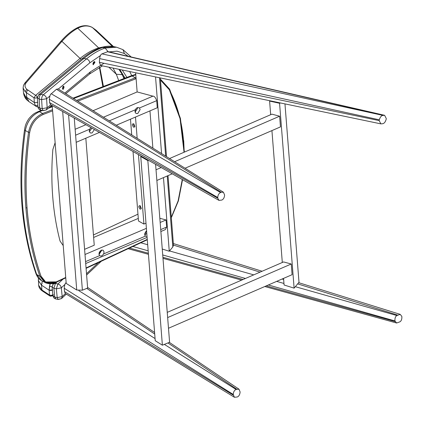 <?xml version="1.0" encoding="UTF-8"?>
<svg xmlns="http://www.w3.org/2000/svg" width="423" height="423" viewBox="0 0 423 423"><rect width="100%" height="100%" fill="white"/><g stroke="black" fill="none" stroke-linecap="round" stroke-linejoin="round"><path stroke-width="0.63" d="M52.203 105.56L66.2 283.41L76.732 290.025L82.39 290.189L87.64 288.058L74.263 118.102M168.491 328.259L292.097 274.686L291.257 264L283.569 261.943L167.244 312.364M291.257 264L167.651 317.573M384.618 115.31L107.923 51.638L101.911 53.869C100.732 54.482 99.971 56.058 99.627 58.586L99.389 62.318L100.574 65.475L380.869 123.87L379.172 120.608L379.288 119.815C380.203 116.965 381.446 115.495 383.016 115.41L384.618 115.31L386.278 118.567L386.167 119.339C385.342 122.104 384.11 123.574 382.471 123.749L380.869 123.87M162.258 249.036L169.263 251.241L172.817 246.963L173.483 245.16L168.01 175.635M155.542 76.923L161.575 153.56M163.468 177.607L169.263 251.241M116.272 125.24L157.261 107.775L156.7 100.653C155.548 97.533 154.284 96.037 152.915 96.153L137.142 91.934L135.635 72.777M185.063 168.243L280.465 126.895L279.624 116.214L271.936 114.157L169.538 158.54M172.235 173.805L156.859 180.468M279.624 116.214L174.625 161.718M161.211 167.534L156.018 169.787M146.4 228.341L85.002 254.493L85.562 261.615L99.627 255.624L98.924 254.086L101.271 250.141L103.085 250.162L104.063 251.897L103.64 253.916C102.281 255.889 100.944 256.46 99.627 255.624L99.886 255.809M98.998 254.551L101.605 250.511L101.531 250.046M100.272 250.802L98.993 253.086M147.035 236.409L145.359 236.145L144.655 234.606L146.601 230.868M144.729 235.072L146.786 233.285M146.004 231.323L144.724 233.607M160.169 222.477L166.091 219.955L159.836 218.284M138.295 218.421L93.636 237.446M160.877 231.513L165.314 229.626L166.651 227.077L166.091 219.955M63.223 245.615L60.05 241.068C56.386 226.998 53.948 212.272 52.732 196.901C51.527 181.525 51.564 165.747 52.849 149.568L55.127 142.694M183.556 141.176L184.053 152.248L180.066 118.652L169.364 89.803C177.279 104.846 182.012 121.967 183.556 141.176M182.276 179.511L178.109 200.914L171.289 217.311L178.109 200.914L182.276 179.511L178.236 200.65L171.289 217.311M55.91 282.289L56.328 281.866L45.673 281.993L40.973 276.113C26.163 232.951 22.393 185.089 29.673 132.521C31.402 123.886 35.897 117.874 43.151 114.49L52.616 110.842L43.151 114.49C35.897 117.874 31.402 123.886 29.673 132.521C26.004 158.414 25.116 183.524 27.019 207.852L25.882 207.852C27.855 232.417 32.518 255.228 39.873 276.282L40.973 276.113C33.597 254.926 28.944 232.169 27.019 207.852C28.944 232.169 33.597 254.926 40.973 276.113C43.907 282.76 49.026 284.679 56.328 281.866L65.734 277.467L55.91 282.289L44.785 282.421L39.873 276.282L36.674 274.485L41.586 280.623L44.785 282.421L39.873 276.282C32.518 255.228 27.855 232.417 25.882 207.852C23.979 183.46 24.867 158.287 28.542 132.33L25.343 130.533C18.046 183.233 21.822 231.217 36.674 274.485L39.873 276.282L40.973 276.113C43.907 282.76 49.026 284.679 56.328 281.866L65.734 277.467M147.267 239.37L86.059 267.971M77.769 101.166L135.862 78.8L135.339 77.8L136.01 77.552L135.339 77.8L132.14 76.008L135.339 77.8L76.579 100.42L135.339 77.8L136.1 78.71L77.769 101.166L136.1 78.71M160.491 80.09L169.364 89.803L160.491 80.09L169.364 89.803L180.066 118.652L184.053 152.248M93.441 234.966L137.961 214.165M394.939 320.941C394.775 318.207 395.426 316.404 396.88 315.542L400.227 314.374L401.85 316.425C402.04 319.079 401.395 320.877 399.925 321.818L396.626 323.013L394.939 320.941L268.356 284.975M139.876 205.615L141.245 208.09L141.187 208.793L140.156 209.179C138.474 207.101 138.384 205.911 139.876 205.615L139.823 205.589M140.669 206.012C139.775 206.191 139.833 206.905 140.838 208.148L141.25 208.19M133.43 123.706L134.8 126.181L134.741 126.884L133.71 127.27C132.029 125.192 131.934 124.002 133.43 123.706L133.377 123.68M134.223 124.108C133.33 124.283 133.382 124.997 134.392 126.244L134.805 126.287M133.028 151.513L138.501 221.012L143.915 224.053L145.993 223.17M130.485 119.18L131.722 134.895M135.492 117.049L137.163 138.3M138.448 154.596L143.915 224.053M149.959 110.889L152.888 148.129M233.3 395.172L64.476 291.563L64.217 288.264L233.242 394.458L234.416 397.276L237.298 396.991C238.942 396.266 239.883 394.596 240.116 391.978L239.011 389.197L169.327 342.371M233.242 394.458C233.385 391.994 234.321 390.318 236.05 389.446L239.011 389.197M64.476 291.563L65.338 293.509L234.416 397.276M66.152 282.701C65.242 282.95 64.597 284.801 64.217 288.264M283.558 278.387L284.076 284.991L294.117 288.148L299.003 282.268L284.965 103.889M270.672 114.702L269.604 101.081L279.566 103.275L294.117 288.148M282.305 262.493L271.926 130.596M280.512 102.958L279.566 103.275M269.604 101.081L270.329 100.838M94.398 129.549L92.05 132.981L90.236 132.959L89.253 131.225L89.676 129.205L90.903 127.566M89.327 131.69L91.934 128.148M90.58 127.857L89.322 130.226M140.129 109.557L137.782 113.501L135.968 113.48L134.985 111.746L135.408 109.726C136.492 107.595 137.829 107.024 139.421 108.013L140.129 109.557M135.059 112.211L137.665 108.172L137.57 107.622M136.312 108.378L135.053 110.747M99.431 132.41L76.172 142.318L75.59 134.963M137.142 91.934L93.049 110.72M74.882 118.456L74.311 118.699M139.119 107.807L139.421 108.013L156.7 100.653M49.607 102.609L50.511 104.597L218.977 200.38L221.8 200.068C223.466 199.296 224.401 197.631 224.618 195.061L223.455 192.248L221.181 192.227L56.476 89.253L51.289 93.8C50.416 93.922 49.771 95.762 49.348 99.31L217.745 197.525L217.797 198.239L49.607 102.609L49.348 99.31M217.745 197.525C217.877 195.093 218.813 193.422 220.552 192.523L221.181 192.227M218.977 200.38L217.797 198.239M223.455 192.248L58.147 88.899L56.476 89.253M84.589 249.321L94.244 245.208L85.821 138.205M92.965 63.693L94.313 61.568M94.926 62.366L93.219 64.782L92.96 64.106L94.673 61.689L94.926 62.366M62.604 89.079L63.365 86.889L63.207 86.281M64.069 87.038L63.371 89.179L62.916 89.343L62.445 88.47L63.143 86.329L63.598 86.17L64.069 87.038M93.79 61.848L93.081 63.106M62.874 86.662L63.064 87.154L62.456 88.592M57.073 281.903L55.418 283.458L53.224 283.949L52.574 285.937M65.412 293.557L62.176 296.592L57.205 297.618L56.359 288.846L53.906 288.322L54.752 297.089L52.933 295.735L53.42 294.704M59.331 299.066L61.525 298.575L62.176 296.592L61.33 287.82C60.96 285.863 59.807 284.584 57.872 283.986L63.075 279.101M44.209 110.34L46.34 109.901L47.159 107.77L46.604 98.739L49.866 96.032M37.848 96.856L37.356 97.761L39.17 99.056L39.725 108.087L42.173 108.616L41.623 99.585L46.604 98.739C46.287 96.74 45.166 95.429 43.252 94.815L86.461 58.913L84.008 58.39L40.798 94.287L38.667 94.726L37.356 97.761L37.911 106.786C38.128 108.547 39.085 109.663 40.788 110.133L43.241 110.662L42.173 108.616L47.159 107.77L50.786 104.756M148.515 160.322L147.849 160.592L140.748 156.558L155.241 340.711L162.379 345.189L169.597 342.265L155.59 164.341M140.748 156.558L141.419 156.283M147.849 160.592L162.379 345.189M49.528 286.228L49.137 290.157L52.584 289.919L49.137 290.157L50.11 283.764L49.528 286.228L52.077 286.773L49.528 286.228M113.443 46.551L96.121 30.25L92.114 27.336C87.249 24.862 81.972 25.184 76.283 28.299L77.769 28.23C83.199 25.454 88.074 25.221 92.394 27.527L96.121 30.25L92.394 27.527L112.433 46.393L92.394 27.527C88.074 25.221 83.199 25.454 77.769 28.23L76.283 28.299C70.942 31.26 65.671 35.765 60.468 41.814L24.957 82.924L23.519 85.266L23.112 87.973L25.057 91.595L26.808 89.269C24.597 87.09 24.471 84.817 26.416 82.453L24.957 82.924L26.416 82.453C24.471 84.817 24.597 87.09 26.808 89.269L35.611 95.36L80.074 58.422L61.927 41.338L26.416 82.453L61.927 41.338L80.074 58.422C86.303 53.361 92.505 49.856 98.675 47.905L77.769 28.23C72.47 31.043 67.194 35.41 61.927 41.338C67.194 35.41 72.476 31.038 77.769 28.23L98.675 47.905L103.672 46.874L98.675 47.905L99.236 48.291L98.675 47.905C92.505 49.856 86.303 53.361 80.074 58.422L81.353 59.262L80.074 58.422L35.611 95.36L26.808 89.269L25.057 91.595L23.112 87.968M36.531 106.58L29.002 101.668L26.771 97.47L29.002 101.668L27.183 100.219L23.487 92.774L25.433 96.412L34.374 102.609L33.993 97.792L26.39 92.653L26.771 97.47L26.39 92.653L25.057 91.595L26.39 92.653L26.813 91.183L28.008 90.221L26.813 91.183L26.39 92.653L33.993 97.792L35.611 95.36C35.981 95.143 36.59 95.868 37.441 97.533C36.59 95.868 35.981 95.143 35.611 95.36L33.993 97.792L35.743 98.12L37.441 97.533L35.743 98.12L33.993 97.792L34.374 102.609L25.433 96.412L27.183 100.219C25.158 98.459 23.926 95.979 23.487 92.774L23.112 87.973M103.429 86.456L99.791 67.135L103.429 86.456M51.416 296.169L50.094 296.1L49.517 295.043L41.925 290.014L42.543 291.109L38.636 285.255L41.925 290.014L49.517 295.043L49.142 290.22L41.544 285.197L41.925 290.014L41.544 285.197L38.255 280.412M118.71 80.576L116.33 74.242L108.848 67.199L116.33 74.242L113.041 68.071L116.33 74.242L118.71 80.576M41.137 284.912L42.205 283.019M38.26 280.454L41.544 285.197L42.274 281.009L41.544 285.197L49.142 290.22L50.892 290.553L52.584 289.966L50.892 290.553L49.142 290.22L49.517 295.043L51.289 295.37L52.965 294.783L51.289 295.37L49.517 295.043L50.094 296.1L42.501 291.077C40.19 289.575 38.905 287.635 38.636 285.255L38.35 277.927M52.775 283.473L52.854 284.356L52.775 283.473M122.242 74.66L116.33 74.242L122.242 74.66M36.008 106.406L35.315 105.65L34.374 102.609L37.821 102.355L34.374 102.609L35.315 105.65L37.827 105.422L35.315 105.65L36.627 106.702L37.906 106.739M52.901 295.407L52.6 295.889L52.901 295.407M60.611 41.671L61.927 41.338L60.611 41.671M24.619 83.997L25.1 82.781M50.242 283.225L50.126 283.711M183.709 140.626L184.211 152.18M182.361 179.564L178.109 200.914M38.488 111.461L39.429 111.693L42.512 110.503L39.429 111.693L42.628 113.491L39.429 111.693C31.847 115.23 27.151 121.507 25.343 130.533L28.542 132.33C30.35 123.305 35.046 117.028 42.628 113.491L52.526 109.679L42.628 113.491L43.151 114.49L52.616 110.842M132.14 76.008L73.581 98.548L132.14 76.008L130.897 75.886L132.14 76.008L135.794 74.808L132.14 76.008M52.293 106.739L48.291 108.283L52.293 106.739M160.412 79.117L169.591 89.147L169.364 89.803L169.449 89.004L160.412 79.117L169.591 89.147L180.415 118.398L184.375 152.106M43.151 114.49L42.628 113.491C35.046 117.028 30.35 123.305 28.542 132.33L29.673 132.521C31.402 123.886 35.897 117.874 43.151 114.49M25.882 207.852L27.019 207.852C25.116 183.524 26.004 158.414 29.673 132.521L28.542 132.33C24.867 158.287 23.979 183.46 25.882 207.852M41.591 280.623C39.038 279.302 37.145 276.933 35.918 273.512L36.674 274.485L35.918 273.512L35.733 271.74M25.343 130.533L24.513 129.919L25.343 130.533C27.12 121.475 31.815 115.199 39.429 111.693L38.419 111.482C35.49 112.93 33.655 113.052 28.822 118.731C25.047 124.473 25.105 127.027 24.513 129.919C17.29 182.345 21.092 230.212 35.918 273.517M62.683 111.519L76.732 290.025M82.39 290.189L68.589 114.876M99.627 58.586L379.288 119.815M379.172 120.608L99.389 62.318M107.305 51.701L383.672 115.294M383.016 115.41L101.911 53.869M159.497 77.747L165.668 156.119M167.228 175.973L172.817 246.963M103.64 253.916L145.359 236.145M160.729 229.599L166.651 227.077M132.891 246.477L148.172 250.823M162.723 254.958L245.451 278.466M395.167 321.575L266.247 285.89M243.103 279.481L162.908 257.284M148.362 253.261L129.533 248.047M396.88 315.542L295.328 286.688M283.955 283.458L276.653 281.38M253.742 274.871L169.512 250.934M147.69 244.737L140.806 242.781M173.478 245.102L260.066 272.132M282.109 279.016L283.643 279.492M297.67 283.87L397.53 315.045M78.81 290.654L155.077 338.569M164.346 344.391L236.05 389.446M236.684 389.149L167.92 342.942M154.723 334.07L86.773 288.407M135.408 109.726L109.266 120.862M89.676 129.205L75.611 135.196M75.141 129.285L85.885 124.711M103.455 117.224L152.915 96.153M51.289 93.8L220.552 192.523M54.102 283.13L53.224 283.949L52.087 286.963L53.906 288.322L55.418 283.458L57.872 283.986L56.359 288.846L61.33 287.82L64.978 284.393M98.358 262.614L86.509 273.739M109.086 51.907L117.028 51.151L124.362 53.525L128.169 56.296M58.321 89.01L89.813 62.842L100.41 55.572M104.005 63.281L90.369 71.873L64.841 93.081M131.743 75.569L129.65 71.529M52.087 286.963L52.933 295.735C53.192 297.432 54.149 298.506 55.804 298.955L54.752 297.089L57.205 297.618L58.258 299.484L61.525 298.575L66.295 294.096M122.236 69.985L126.911 77.42M123.934 78.567L123.162 76.674L124.954 78.022L119.799 69.478M41.623 99.585L39.17 99.056C39.165 96.999 39.709 95.408 40.798 94.287L43.252 94.815C42.163 95.936 41.618 97.528 41.623 99.585M89.813 62.842C89.496 60.843 88.375 59.532 86.461 58.913C92.716 53.732 98.945 50.099 105.153 48.021L102.704 47.492C96.492 49.57 90.263 53.203 84.008 58.39L81.877 58.829L38.667 94.726M108.024 51.659L105.153 48.021L116.584 47.217L114.131 46.689L101.256 47.566C105.613 46.102 109.906 45.811 114.131 46.689L115.352 46.99M90.369 71.873L89.549 74.004L65.835 93.705M40.788 110.133L39.725 108.087L37.911 106.786M124.362 53.525L123.003 49.665L116.584 47.217M160.322 77.922L166.514 156.647M85.71 263.534L147.109 237.382M128.143 248.698L148.447 254.313M162.987 258.342L241.649 280.116M264.793 286.519L396.626 323.013M173.356 243.548L262.096 271.249M298.675 282.67L400.227 314.374M154.596 332.473L87.587 287.444M55.804 298.955L58.258 299.484M123.162 76.674L121.57 73.364L118.879 69.287M86.609 275.013L101.261 261.255M102.493 65.872L89.549 74.004M101.256 47.566C94.699 49.777 88.238 53.531 81.877 58.829M51.823 105.343L46.34 109.901L43.241 110.662M131.204 56.994L123.003 49.665M102.858 86.678L99.389 67.342M50.094 296.1L52.923 295.587M182.54 179.664L178.406 200.835L171.326 217.734M147.299 239.746L86.086 268.346M65.761 277.842L56.174 282.321C52.129 284.203 48.333 284.235 44.785 282.421M38.44 111.471L41.512 110.292M49.634 107.167L52.251 106.157M72.989 98.178L130.897 75.886L135.762 74.374"/></g></svg>
